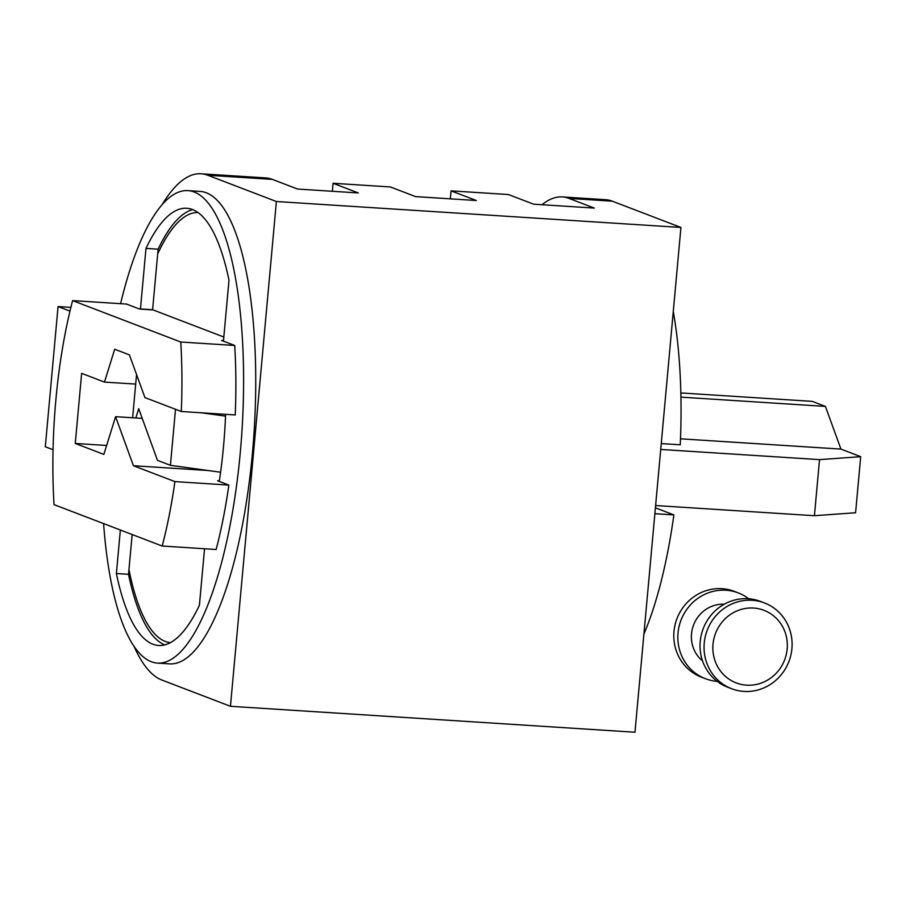 <?xml version="1.0" encoding="UTF-8"?>
<svg xmlns="http://www.w3.org/2000/svg" width="906" height="906" viewBox="0 0 906 906"><rect width="100%" height="100%" fill="white"/><g stroke="black" fill="none" stroke-linecap="round" stroke-linejoin="round"><path stroke-width="1.36" d="M223.827 337.009L153.103 309.931L139.615 309.059L126.546 304.065L72.616 300.599A215.526 63.171 -86.3 0 0 54.043 504.619L162.197 546.035A215.526 63.171 -86.3 0 0 174.915 481.607L133.409 465.718L115.594 416.681L103.85 454.404L75.266 443.453L81.642 373.351L104.473 382.094L114.7 349.24L129.411 354.88L144.926 397.575L181.291 411.505A215.526 63.171 -86.3 0 0 180.77 342.015L72.616 300.599M181.291 411.505L235.232 414.959A215.526 63.171 -86.3 0 0 234.699 345.469L221.642 340.463L223.499 340.588M162.197 546.035L216.138 549.489A215.526 63.171 -86.3 0 0 228.856 485.072L217.565 480.746L219.354 480.86M654.879 513.691L673.883 514.914A229.66 67.316 93.7 0 1 643.917 634.075M655.412 507.836L673.883 514.914M208.086 470.508L133.409 465.718M228.856 485.072L174.915 481.607M197.961 212.525A215.526 63.171 -86.3 0 0 157.689 253.895M128.958 569.602A215.526 63.171 -86.3 0 0 170.385 642.671M234.699 345.469L180.77 342.015M661.255 443.578L680.259 444.801A229.66 67.316 93.7 0 0 673.271 311.483M104.473 382.094L135.685 384.087M106.625 445.469L75.266 443.453M142.231 418.391L115.594 416.681M542.082 204.722A254.393 74.564 93.7 0 1 562.366 196.93A254.393 74.564 93.7 0 1 569.047 198.414L594.268 208.074L533.589 204.178L508.368 194.53L451.063 190.849L450.339 198.844M451.063 190.849L476.273 200.509L415.594 196.613L390.384 186.953L333.068 183.284L332.343 191.279M333.068 183.284L358.289 192.944L297.61 189.048L272.389 179.388A254.393 74.564 -86.3 0 0 265.696 177.916L201.109 173.771A254.393 74.564 -86.3 0 0 162.344 204.348M204.552 548.753L199.399 605.321A219.059 64.213 93.7 0 1 158.675 645.48A219.059 64.213 93.7 0 1 116.387 573.532L128.527 574.313A219.059 64.213 93.7 0 0 164.801 644.879A219.059 64.213 93.7 0 1 128.527 574.313L132.151 534.529M152.559 309.897A178.074 52.197 93.7 0 1 152.604 309.739L158.12 249.184A219.059 64.213 93.7 0 1 192.718 209.626A219.059 64.213 93.7 0 0 158.12 249.184L145.979 248.403A219.059 64.213 93.7 0 1 186.715 208.255A219.059 64.213 93.7 0 1 228.992 280.192L223.488 340.747A178.074 52.197 93.7 0 1 223.533 341.188M134.009 646.227A254.393 74.564 -86.3 0 0 161.857 680.032L230.452 706.295L634.981 732.229L680.927 227.451L276.387 201.517L207.802 175.254A254.393 74.564 -86.3 0 0 201.109 173.771M680.927 227.451L612.331 201.189A254.393 74.564 -86.3 0 0 605.638 199.705L562.366 196.93M230.452 706.295L276.387 201.517M70.883 307.372L58.063 306.556L45.3 446.771L53.046 449.738M69.977 311.12L58.063 306.556M136.557 374.529L132.616 417.768M201.291 412.785L225.515 416.114M220.6 472.23L170.419 465.322L175.515 409.286M855.592 512.751L814.426 515.718L819.534 459.625L860.7 456.669L855.592 512.751M655.616 505.537L814.426 515.718M660.723 449.444L819.534 459.625M680.848 392.944L812.274 401.369L825.411 406.398L840.927 449.093L860.7 456.669M135.832 417.972L138.709 408.719L157.485 460.373L170.419 465.322M680.938 397.134L825.411 406.398M840.927 449.093L680.508 438.81M152.604 309.739L140.464 308.957L145.979 248.403M116.387 573.532L120.351 530.01M225.594 414.348A178.074 52.197 93.7 0 1 219.263 481.403M103.601 523.6A236.726 69.388 -86.3 0 0 151.313 661.72A236.726 69.388 -86.3 0 0 157.542 663.101A236.726 69.388 -86.3 0 0 241.936 431.301A236.726 69.388 -86.3 0 0 187.836 190.622A236.726 69.388 -86.3 0 0 120.589 303.68M157.542 663.101L169.682 663.883A236.726 69.388 -86.3 0 0 254.076 432.083A236.726 69.388 -86.3 0 0 199.977 191.404L187.836 190.622M752.229 600.27A45.934 43.737 111 0 0 705.298 636.522A45.934 43.737 111 0 0 731.652 688.741A45.934 43.737 111 0 0 788.922 661.482A45.934 43.737 111 0 0 764.505 602.943A45.934 43.737 111 0 0 752.229 600.27M753.599 608.051A38.867 37.01 -69 0 1 780.451 667.948A38.867 37.01 -69 0 1 716.227 663.838A38.867 37.01 -69 0 1 753.599 608.051M731.652 688.741L727.62 687.19A45.934 43.737 -69 0 1 701.267 634.981A45.934 43.737 -69 0 1 748.186 598.73A45.934 43.737 -69 0 1 760.462 601.403L764.505 602.943M705.434 678.696L701.391 677.156A45.934 43.737 -69 0 1 676.975 618.617A45.934 43.737 -69 0 1 734.245 591.358L738.277 592.909A45.934 43.737 111 0 0 681.006 620.168A45.934 43.737 111 0 0 705.434 678.696A45.934 43.737 111 0 0 717.144 681.335M748.752 598.764A45.934 43.737 111 0 0 738.277 592.909M724.222 604.223A31.801 30.272 111 0 0 693.577 624.97A31.801 30.272 111 0 0 702.535 660.893M272.389 179.388L207.802 175.254M612.331 201.189L569.047 198.414"/></g></svg>
